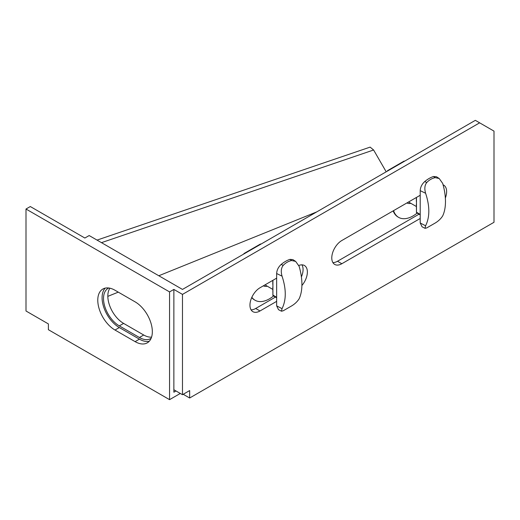 <?xml version="1.0" encoding="UTF-8"?>
<svg xmlns="http://www.w3.org/2000/svg" width="520" height="520" viewBox="0 0 520 520"><rect width="100%" height="100%" fill="white"/><g stroke="black" fill="none" stroke-linecap="round" stroke-linejoin="round"><path stroke-width="0.78" d="M169.559 291.909L169.559 399.659L48.393 329.706L48.393 323.928L26 310.999L26 209.027L169.559 291.909L173.869 289.425L182.481 294.398L479.642 122.831L475.339 120.341L182.481 289.425L89.167 235.547L84.858 238.036L30.31 206.537L26 209.027M115.005 330.038A24.362 14.066 60 0 1 97.78 300.196A24.362 14.066 60 0 1 102.823 289.042A24.362 14.066 60 0 1 115.005 290.251L135.102 301.853A24.362 14.066 60 0 1 152.334 331.695A24.362 14.066 60 0 1 147.284 342.849A24.362 14.066 60 0 1 135.102 341.64L115.005 330.038L119.314 327.548A24.362 14.066 60 0 1 102.089 297.713A24.362 14.066 60 0 1 105.17 288.132M175.994 390.969L173.862 392.197L173.862 389.74L182.481 394.713L182.481 294.398M183.222 394.284L189.657 398.001L189.657 390.566L182.481 394.713M173.869 289.425L173.862 389.74M149.247 341.269A24.362 14.066 60 0 1 139.412 339.151L119.314 327.548M151.157 338.228A22.334 12.896 60 0 1 150.579 338.604A22.334 12.896 60 0 1 139.412 337.493L119.314 325.891A22.334 12.896 60 0 1 103.519 298.538A22.334 12.896 60 0 1 108.147 288.314A22.334 12.896 60 0 1 108.758 288.002M169.559 399.659L180.303 393.451M316.745 211.906L158.802 275.756M118.274 292.136L107.828 296.361M479.642 122.831L494 131.118L494 222.287L189.657 398.001M386.197 171.808L373.613 149.994L101.472 242.651M97.038 240.097L370.123 147.115L373.613 149.994M276.653 301.36L260 310.973A14.209 8.203 -60 0 1 252.895 311.675A14.209 8.203 -60 0 1 249.951 305.168A14.209 8.203 -60 0 1 260 287.768L276.653 278.148M298.851 265.467A14.209 8.203 -60 0 1 304.434 265.512A14.209 8.203 -60 0 1 307.372 272.019A14.209 8.203 -60 0 1 301.906 285.5M420.212 218.478L341.829 263.731A14.209 8.203 -60 0 1 334.724 264.433A14.209 8.203 -60 0 1 331.78 257.927A14.209 8.203 -60 0 1 341.829 240.519L420.212 195.267M443.085 184.828A14.209 8.203 -60 0 1 443.684 185.114A14.209 8.203 -60 0 1 446.628 191.62A14.209 8.203 -60 0 1 445.361 197.997M301.399 276.9A14.209 8.203 120 0 0 303.069 269.529A14.209 8.203 120 0 0 301.945 264.849M275.483 297.063L255.691 308.483A14.209 8.203 120 0 1 251.076 309.855M332.904 262.613A14.209 8.203 120 0 0 337.519 261.242L419.042 214.181M109.915 288.204A22.334 12.896 -120 0 0 107.828 296.056A22.334 12.896 -120 0 0 123.617 323.408L143.715 335.01A22.334 12.896 -120 0 0 151.56 337.129M281.158 264.459C278.343 267.039 276.842 270.069 276.653 273.533L276.653 305.87L282.042 308.653L281.483 311.214L283.225 310.778L291.649 305.909C294.846 303.986 297.343 301.613 299.124 298.792C300.976 294.853 301.906 290.05 301.918 284.394C301.906 278.726 300.976 272.688 299.124 266.279L295.659 261.404L291.649 260.526C288.425 261.222 285.617 262.841 283.225 265.389L281.158 264.459A28.424 16.413 -60 0 1 289.945 259.382M291.649 260.526L289.952 259.376L292.89 259.617L295.659 261.404M276.653 305.87L278.512 309.68M272.922 283.192L272.922 287.924M282.042 308.653C286.332 299.962 286.332 289.127 282.042 276.146L276.653 273.533M283.225 265.389C281.138 267.956 280.742 271.538 282.042 276.146M260.871 244.166L260.533 243.971L243.958 253.546L244.29 253.734M243.769 254.04L243.958 253.546M251.849 297.284A28.828 16.646 120 0 0 255.06 300.248L254.475 299.91A28.828 16.646 -60 0 1 251.726 297.557M255.06 300.248A28.828 16.646 120 0 0 269.477 298.818A28.828 16.646 120 0 0 273.579 295.964M267.235 286.175A12.181 7.033 -60 0 1 263.367 285.818M426.784 182.507L424.71 181.578A28.424 16.413 -60 0 1 433.505 176.494L435.207 177.645C431.984 178.341 429.175 179.959 426.784 182.507C424.697 185.075 424.3 188.656 425.601 193.264L420.212 190.651L420.212 222.989L422.071 226.798M436.488 176.761L433.511 176.494M420.212 222.989L425.601 225.771L425.035 228.332L426.784 227.89L435.207 223.028C438.406 221.104 440.901 218.732 442.683 215.911C444.535 211.972 445.465 207.168 445.478 201.513C445.465 195.845 444.535 189.806 442.683 183.397L439.218 178.522L435.207 177.645M424.71 181.578C421.902 184.158 420.401 187.181 420.212 190.651M416.481 200.304L416.481 205.042M425.601 225.771C429.891 217.081 429.891 206.245 425.601 193.264M404.43 161.285L404.092 161.09L387.517 170.658L387.849 170.853M387.329 171.158L387.517 170.658M393.575 210.645A28.828 16.646 120 0 0 398.619 217.367L398.034 217.022A28.828 16.646 -60 0 1 393.178 210.873M398.619 217.367A28.828 16.646 120 0 0 413.036 215.936A28.828 16.646 120 0 0 417.137 213.083M410.793 203.294A12.181 7.033 -60 0 1 406.926 202.936M119.314 325.891L123.617 323.408M143.715 335.01L139.412 337.493M260 310.973L255.691 308.483M341.829 263.731L337.519 261.242M139.412 339.151L135.102 341.64M276.653 297.329L272.798 295.009L273.175 295.731A1.216 0.702 -60 0 1 272.922 295.172L272.922 280.306M276.127 278.454L276.653 278.759M272.798 287.014L272.922 294.84M420.212 214.442L416.357 212.121L416.728 212.849A1.216 0.702 -60 0 1 416.481 212.29L416.481 197.425M419.685 195.572L420.212 195.878M416.357 204.133L416.481 211.958M273.175 295.731L276.653 297.739M272.798 280.377L272.798 284.433M272.798 289.393L264.992 284.882M278.44 309.641L281.483 311.214M436.449 176.735L439.218 178.522M416.728 212.849L420.212 214.858M416.357 197.489L416.357 201.552M416.357 206.511L408.551 202M422 226.759L425.041 228.332"/></g></svg>

